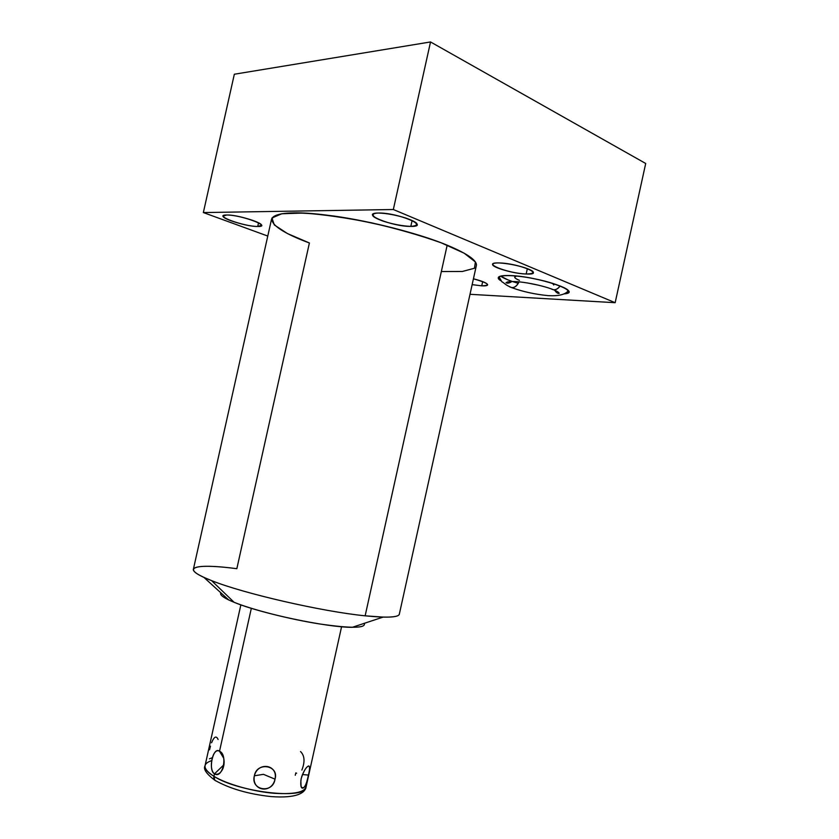 <?xml version="1.0" encoding="UTF-8"?>
<svg xmlns="http://www.w3.org/2000/svg" width="839" height="839" viewBox="0 0 839 839"><rect width="100%" height="100%" fill="white"/><g stroke="black" fill="none" stroke-linecap="round" stroke-linejoin="round"><path stroke-width="1.26" d="M383.077 617.105L352.265 627.32C327.315 627.541 260.384 613.403 234.081 602.287C252.466 609.775 289.403 619.182 319.46 623.933C351.163 628.537 366.108 628.327 364.315 623.325C366.108 628.327 351.163 628.537 319.46 623.933C289.403 619.182 252.466 609.775 234.081 602.287C223.824 598.06 219.419 594.903 220.877 592.837C219.419 594.903 223.824 598.06 234.081 602.287L211.575 580.619C198.203 575.302 192.173 571.38 193.473 568.863L271.427 219.692C273.126 212.257 293.86 211.019 333.639 216.001C371.708 221.328 418.86 233.515 447.177 245.177C466.83 253.43 476.594 260.09 476.447 265.145L399.259 614.494C397.623 617.483 386.255 617.924 365.143 615.816L447.177 245.177L365.143 615.816C322.26 611.61 243.289 593.467 211.575 580.619C243.289 593.467 322.26 611.61 365.143 615.816L383.077 617.105C394.005 617.326 399.448 616.225 399.416 613.812C399.27 617.389 387.849 618.06 365.143 615.816L447.177 245.177C406.548 228.229 329.087 211.994 293.598 212.875C257.521 213.484 269.529 228.386 309.402 242.974L236.839 568.695C198.633 563.63 180.333 566.598 203.919 577.389L211.575 580.619L234.081 602.287L228.648 599.916C222.272 596.812 219.682 594.452 220.877 592.837M615.165 302.701L645.705 163.49L430.533 41.95L234.333 74.231L203.353 212.561L234.333 74.231L430.533 41.95L393.334 209.519L615.165 302.701L470.008 294.3L615.165 302.701L645.705 163.49L615.165 302.701L393.334 209.519L430.533 41.95L234.333 74.231L203.353 212.561L393.334 209.519L203.353 212.561L267.777 236.053L203.353 212.561L393.334 209.519L615.165 302.701L470.008 294.3M645.705 163.49L430.533 41.95L645.705 163.49M257.73 226.467C244.243 226.792 211.858 215.004 226.614 215.004C240.531 214.574 273.357 226.834 257.73 226.467L258.548 222.807L257.73 226.467L261.495 225.355C262.617 222.44 236.357 214.595 226.614 215.004L223.111 216.116C222.293 219.126 247.851 226.729 257.73 226.467C243.834 226.582 212.613 215.214 226.614 215.004C240.95 214.805 272.581 226.614 257.73 226.467L258.548 222.807M410.816 226.394C392.453 226.782 358.631 213.085 378.431 213.033C397.581 212.508 431.645 226.834 410.816 226.394L412.117 220.531L410.816 226.394C414.812 226.373 416.889 225.764 417.056 224.569C418.325 220.783 391.005 212.571 378.431 213.033C374.676 213.106 372.747 213.714 372.621 214.868C371.687 218.738 398.116 226.656 410.816 226.394C402.584 226.048 393.575 224.37 383.79 221.36C372.285 217.374 369.443 213.326 378.431 213.033C386.81 213.316 396.081 215.025 406.233 218.182C418.21 222.933 419.731 225.66 410.816 226.394L412.117 220.531M526.168 273.996C507.501 273.556 479.436 262.188 499.394 262.953C518.817 263.331 546.86 275.119 526.168 273.996L527.353 268.627L526.168 273.996C530.72 274.143 533.111 273.661 533.321 272.56C534.391 269.613 511.57 263.11 499.394 262.953C495.041 262.848 492.787 263.331 492.629 264.4C491.79 267.41 513.908 273.703 526.168 273.996C507.228 273.357 480.17 262.397 499.394 262.953C507.679 263.488 516.247 265.103 525.078 267.809C535.062 271.742 535.429 273.808 526.168 273.996L527.353 268.627M473.437 278.789C488.623 283.173 491.392 285.522 481.743 285.837L472.147 284.641L481.743 285.837L482.677 281.6L481.743 285.837C485.529 286.015 487.501 285.659 487.658 284.799C487.155 283.11 482.404 281.107 473.437 278.789C488.623 283.173 491.392 285.522 481.743 285.837L472.147 284.641M500.831 280.729C495.545 277.048 498.649 275.328 510.154 275.559C538.103 276.272 584.615 292.36 564.165 293.881C567.059 293.535 568.569 292.832 568.674 291.794C570.625 287.074 531.318 276.073 510.154 275.559C502.477 275.297 498.513 276.052 498.251 277.814L500.831 280.729C491.14 274.919 510.122 273.671 535.576 278.999C561.081 284.222 576.645 292.643 564.165 293.881M556.016 292.035L556.247 290.976M305.784 784.434C307.368 791.628 296.849 794.585 274.227 793.306C252.896 791.555 226.75 784.15 213.935 776.327L214.784 780.228L215.843 780.878L214.784 780.228L213.935 776.327C207.076 772.079 204.15 768.356 205.167 765.158C204.15 768.356 207.076 772.079 213.935 776.327C238.182 792.163 304.903 799.861 305.962 787.496C304.903 799.861 238.182 792.163 213.935 776.327L214.49 773.831L213.935 776.327C202.818 769.048 202.084 763.805 211.732 760.595L211.732 760.595M215.843 780.878C214.176 780.176 213.546 778.655 213.935 776.327L214.49 773.831L223.992 764.707L214.49 773.831C207.778 770.433 213.211 745.965 219.514 751.262C213.211 745.965 207.778 770.433 214.49 773.831C222.597 779.421 228.156 754.45 219.514 751.262L251.333 608.306L219.514 751.262L223.709 758.236L219.514 751.262C212.823 746.983 207.883 769.185 214.49 773.831C217.92 775.121 220.772 773.275 223.059 768.304C224.862 762.714 224.359 757.68 221.548 753.202L219.514 751.262L251.333 608.306M295.276 775.257L295.527 774.135L295.276 775.257M295.8 772.897L295.59 773.841L295.8 772.897L296.597 773.233M275.014 779.158C278.317 764.623 258.003 761.225 254.374 775.781C251.364 791.093 271.721 794.355 275.014 779.158C279.408 765.189 256.724 761.413 254.374 775.781L263.467 774.334L275.014 779.158L263.467 774.334L254.374 775.781C250.263 790.495 272.979 794.145 275.014 779.158C278.317 764.623 258.003 761.225 254.374 775.781C251.364 791.093 271.721 794.355 275.014 779.158L263.467 774.334L254.374 775.781M300.844 780.396L301.065 786.594C303.718 789.898 306.172 786.049 308.427 775.068L302.449 774.544L308.427 775.068C312.611 761.078 305.532 764.402 301.149 778.749C299.051 793.663 306.266 789.73 308.427 775.068C309.822 769.447 309.906 766.395 308.7 765.923C306.361 766.825 304.012 770.464 301.652 776.841M211.952 757.869L209.456 758.823M551.192 288.857L553.656 289.801C556.11 289.854 558.26 288.574 560.116 285.963C558.26 288.574 556.11 289.854 553.656 289.801L551.192 288.857C554.222 290.693 557.201 289.728 560.116 285.963M512.063 281.401L507.847 279.838L512.063 281.401C506.599 279.523 502.792 277.751 500.642 276.094L507.847 279.838M507.605 281.862L507.689 283.194M509.378 286.644L511.853 287.693C514.926 287.62 517.296 285.669 518.974 281.862C517.296 285.669 514.926 287.62 511.853 287.693L509.378 286.644C513.048 288.794 516.247 287.2 518.974 281.862M528.067 283.089L538.9 285.281M519.425 280.352C516.279 279.062 514.695 277.971 514.685 277.08L516.457 276.01M267.777 236.053L203.353 212.561M393.334 209.519L430.533 41.95M441.335 271.553L462.394 271.469L474.454 268.249L475.409 261.988L464.166 253.2L441.199 242.817C420.633 235.486 397.434 228.827 371.625 222.838C345.93 217.71 323.172 214.448 303.351 213.043L281.726 213.767L271.962 217.993L274.301 224.925L287.504 233.588L309.402 242.974L236.839 568.695C194.554 563.021 177.711 567.489 211.575 580.619L234.081 602.287M481.743 285.837L482.677 281.6M209.54 749.825L210.463 746.196M211.575 742.777C214.134 736.527 216.315 735.425 218.098 739.495M223.992 764.707L214.49 773.831C222.597 779.421 228.156 754.45 219.514 751.262L223.709 758.236M301.872 770.055C305.113 761.749 304.662 755.582 300.53 751.555M308.427 775.068C312.611 761.078 305.532 764.402 301.149 778.749C299.051 793.663 306.266 789.73 308.427 775.068L302.449 774.544M518.282 283.351L512.325 281.484M552.565 283.32L553.75 284.987M365.143 615.816C322.26 611.61 243.289 593.467 211.575 580.619M228.648 599.916L203.919 577.389M341.578 626.733L305.962 787.496C304.704 792.782 296.933 798.539 270.882 796.568C248.313 794.082 229.613 788.639 214.784 780.228C206.404 773.862 203.143 769.08 204.999 765.871M205.167 765.158L240.866 604.846M221.548 753.202L223.184 756.421M308.7 765.923L307.179 766.846M511.958 281.484C509.483 283.142 507.501 283.551 506.011 282.712C511.559 279.009 541.218 284.683 553.656 289.801C557.002 291.175 558.847 292.339 559.204 293.283C557.945 293.818 556.32 292.654 554.359 289.801M568.297 290.714C565.381 294.552 558.732 296.198 548.339 295.653C535.062 294.363 522.907 291.71 511.853 287.693C504.365 284.473 505.592 283.834 501.816 281.715L499.016 276.734"/></g></svg>
